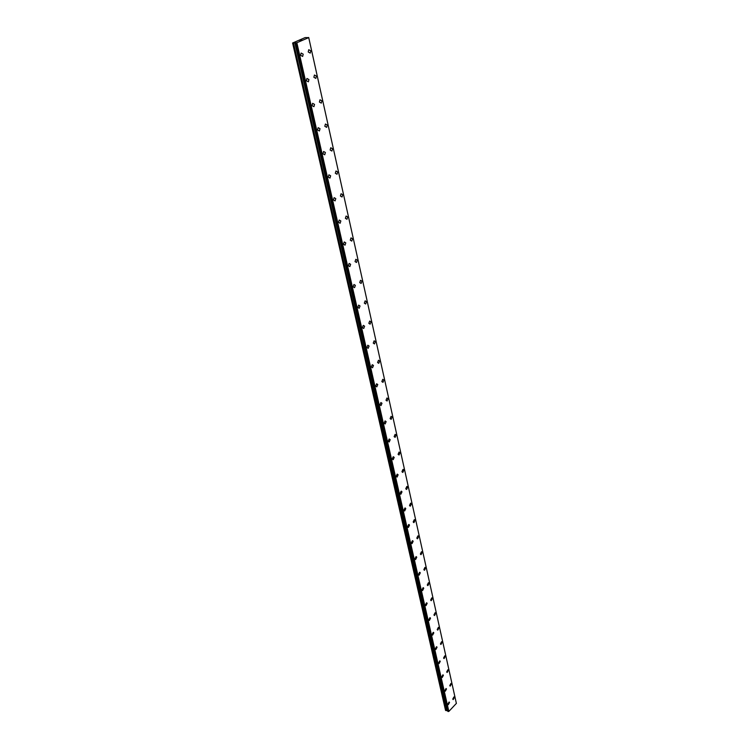 <?xml version="1.0" encoding="UTF-8"?>
<svg xmlns="http://www.w3.org/2000/svg" width="749" height="749" viewBox="0 0 749 749"><rect width="100%" height="100%" fill="white"/><g stroke="black" fill="none" stroke-linecap="round" stroke-linejoin="round"><path stroke-width="1.12" d="M449.241 702.047L448.145 704.64M447.855 704.219L449.054 702.019L449.531 702.468L448.333 704.678L447.855 704.219M446.189 688.565L445.093 691.168M444.803 690.737L445.992 688.528L446.488 688.996L445.299 691.205L444.803 690.737M443.08 674.858L442.004 677.489M441.685 677.04L442.874 674.821L443.399 675.298L442.21 677.517L441.685 677.04M439.935 660.927L440.253 661.386L438.848 663.577M438.53 663.118L439.71 660.89L440.253 661.386L439.073 663.614L438.53 663.118M436.723 646.761L437.06 647.239L435.656 649.439M435.319 648.962L436.498 646.733L437.06 647.239L435.89 649.477L435.319 648.962M433.465 632.371L433.811 632.858L432.407 635.068M432.051 634.581L433.222 632.343L433.821 632.858L432.65 635.105L432.051 634.581M430.151 617.728L430.516 618.243L429.102 620.462M428.737 619.957L429.898 617.71L430.516 618.243L429.355 620.49L428.737 619.957M426.78 602.851L427.164 603.376L425.741 605.604M425.357 605.08L426.509 602.823L427.164 603.376L426.012 605.632L425.357 605.08M423.354 587.712L423.747 588.255L422.324 590.493M421.93 589.95L423.073 587.693L423.756 588.265L422.605 590.521L421.93 589.95M419.871 572.32L420.283 572.882L418.85 575.129M418.438 574.567L419.571 572.302L420.283 572.882L419.15 575.148L418.438 574.567M416.322 556.657L416.744 557.237L415.311 559.494M414.88 558.913L416.004 556.638L416.753 557.237L415.629 559.512L414.88 558.913M412.708 540.722L413.158 541.321L411.716 543.587M411.267 542.988L412.381 540.712L413.158 541.33L412.044 543.605L411.267 542.988M409.029 524.506L409.497 525.133L408.055 527.408M407.587 526.781L408.682 524.497L409.506 525.133L408.402 527.418L407.587 526.781M405.293 508L405.78 508.646L404.338 510.93M403.851 510.294L404.928 508L405.78 508.646L404.703 510.94L403.851 510.294M401.483 491.204L401.998 491.868L400.546 494.162M400.041 493.497L401.099 491.204L401.998 491.868L400.93 494.162L400.041 493.497M397.204 474.108L398.14 474.791L397.092 477.085L396.155 476.411L397.204 474.108L398.14 474.791L397.092 477.094L396.155 476.411M393.234 456.703L394.217 457.405L393.178 459.699L392.204 459.006L393.244 456.703L394.217 457.405L393.188 459.699L392.214 459.006M389.199 438.97L390.22 439.691L389.199 441.994L388.188 441.283L389.199 438.97L390.22 439.691L389.208 441.994L388.188 441.283M385.08 420.919L386.147 421.65L385.155 423.962L384.087 423.222L385.08 420.919L386.147 421.65L385.155 423.962L384.087 423.222M380.885 402.522L381.999 403.271L381.026 405.584L379.912 404.834L380.885 402.522L381.999 403.271L381.026 405.584L379.921 404.834M376.607 383.778L377.768 384.546L376.822 386.858L375.661 386.091L376.607 383.778L377.777 384.546L376.822 386.858L375.661 386.091M372.244 364.679L373.461 365.465L372.534 367.778L371.326 366.991L372.253 364.679L373.47 365.465L372.543 367.778L371.326 366.991M367.806 345.205L369.07 346.019L368.171 348.332L366.907 347.517L367.806 345.205L369.079 346.019L368.171 348.332L366.907 347.517M363.274 325.356L364.594 326.19L363.724 328.502L362.404 327.669L363.284 325.356L364.604 326.19L363.724 328.502L362.404 327.669M358.659 305.115L360.035 305.966L359.183 308.279L357.816 307.436L358.659 305.115L360.035 305.966L359.183 308.279L357.807 307.436M353.949 284.48L355.382 285.35L354.558 287.663L353.125 286.792L353.949 284.48L355.382 285.35L354.558 287.663L353.125 286.792M349.137 263.423L350.635 264.313L349.839 266.625L348.351 265.736L349.146 263.423L350.635 264.322L349.839 266.625L348.351 265.736M344.24 241.946L345.795 242.863L345.017 245.166L343.473 244.249L344.24 241.946L345.795 242.863L345.027 245.166L343.473 244.249M339.231 220.019L340.851 220.964L340.102 223.268L338.501 222.331L339.241 220.019L340.851 220.964L340.112 223.268L338.501 222.331M334.129 197.652L335.805 198.616L335.093 200.919L333.427 199.955L334.129 197.652L335.805 198.607L335.093 200.91L333.417 199.955M328.914 174.807L330.655 175.79L329.972 178.093L328.231 177.101L328.923 174.807L330.655 175.79L329.972 178.093L328.24 177.101M323.596 151.476L325.394 152.496L324.738 154.79L322.941 153.779L323.596 151.476L325.394 152.496L324.738 154.79M318.156 127.658L320.02 128.697L319.392 130.991L317.529 129.952L318.156 127.658L320.029 128.697L319.402 130.991L317.539 129.952M312.605 103.315L314.533 104.392L313.934 106.686L312.005 105.609L312.605 103.315L314.543 104.392L313.943 106.686L312.015 105.609M306.931 78.448L308.934 79.553L308.363 81.838L306.369 80.733L306.931 78.448L308.934 79.553L308.363 81.838L306.369 80.733M301.135 53.029L303.205 54.171L302.662 56.447L300.592 55.314L301.135 53.029L303.205 54.171L302.662 56.447L300.602 55.314M454.119 696.954L453.033 699.529M452.752 699.107L453.931 696.916L454.409 697.375L453.229 699.566L452.752 699.107M451.113 683.481L450.037 686.075M449.737 685.644L450.917 683.444L451.413 683.912L450.243 686.112L449.737 685.644M448.061 669.784L446.994 672.405M446.685 671.956L447.855 669.756L448.379 670.243L447.209 672.443L446.685 671.956M444.962 655.871L445.29 656.339L443.904 658.521M443.577 658.053L444.747 655.843L445.29 656.339L444.12 658.549L443.577 658.053M441.816 641.734L442.153 642.211L440.758 644.402M440.421 643.925L441.582 641.706L442.153 642.211L440.992 644.43L440.421 643.925M438.614 627.362L438.961 627.859L437.566 630.049M437.219 629.563L438.371 627.334L438.961 627.859L437.809 630.078L437.219 629.563M435.356 612.748L435.721 613.262L434.317 615.463M433.952 614.957L435.103 612.719L435.721 613.262L434.57 615.491L433.952 614.957M432.042 597.889L432.426 598.414L431.012 600.632M430.638 600.099L431.78 597.861L432.426 598.414L431.284 600.661L430.638 600.099M428.671 582.778L429.074 583.321L427.66 585.549M427.267 585.006L428.391 582.759L429.074 583.321L427.941 585.568L427.267 585.006M425.245 567.405L425.657 567.976L424.243 570.204M423.831 569.643L424.955 567.386L425.666 567.976L424.543 570.223L423.831 569.643M421.762 551.779L422.193 552.359L420.769 554.597M420.348 554.017L421.453 551.76L422.193 552.359L421.088 554.616L420.348 554.017M418.214 535.872L418.663 536.471L417.24 538.728M416.79 538.128L417.886 535.863L418.663 536.471L417.567 538.737L416.79 538.128M414.609 519.684L415.077 520.312L413.645 522.577M413.186 521.95L414.263 519.684L415.077 520.312L413.991 522.577L413.186 521.95M410.929 503.216L411.416 503.862L409.993 506.137M409.506 505.491L410.574 503.216L411.426 503.862L410.349 506.137L409.506 505.491M407.194 486.457L407.699 487.122L406.276 489.406M405.761 488.741L406.819 486.457L407.709 487.122L406.651 489.406L405.761 488.741M403.383 469.389L403.917 470.082L402.485 472.376M401.951 471.683L402.99 469.398L403.917 470.082L402.878 472.366L401.951 471.683M399.095 452.031L400.06 452.733L399.039 455.018L398.075 454.315L399.095 452.031L400.069 452.733L399.039 455.018L398.075 454.315M395.126 434.345L396.137 435.057L395.135 437.35L394.124 436.63L395.126 434.345L396.137 435.057L395.135 437.35L394.124 436.639M391.081 416.332L392.139 417.062L391.156 419.356L390.098 418.625L391.081 416.332L392.139 417.062L391.156 419.356L390.107 418.625M386.961 397.981L388.066 398.74L387.102 401.033L386.007 400.275L386.961 397.981L388.066 398.74L387.111 401.033L386.007 400.275M382.767 379.284L383.919 380.061L382.982 382.355L381.831 381.587L382.767 379.284L383.919 380.061L382.982 382.355L381.831 381.587M378.488 360.241L379.696 361.027L378.779 363.331L377.58 362.535L378.488 360.241L379.696 361.027L378.779 363.331L377.58 362.535M374.126 340.823L375.38 341.638L374.491 343.931L373.236 343.126L374.135 340.823L375.389 341.638L374.491 343.941L373.245 343.126M369.688 321.031L370.989 321.864L370.128 324.167L368.817 323.334L369.688 321.031L370.998 321.864L370.128 324.167L368.826 323.334M365.156 300.855L366.514 301.707L365.671 304.01L364.314 303.158L365.156 300.855L366.514 301.707L365.671 304.01L364.314 303.158M360.531 280.276L361.945 281.156L361.13 283.45L359.717 282.579L360.531 280.285L361.954 281.156L361.13 283.45L359.717 282.579M355.822 259.294L357.292 260.193L356.496 262.487L355.026 261.588L355.822 259.294L357.292 260.193L356.505 262.487L355.035 261.588M351.009 237.882L352.545 238.8L351.777 241.103L350.251 240.176L351.009 237.882L352.545 238.8L351.777 241.103L350.251 240.186M346.104 216.04L347.695 216.985L346.956 219.279L345.364 218.333L346.104 216.04L347.695 216.985L346.956 219.279L345.373 218.333M341.095 193.748L342.752 194.712L342.04 197.006L340.392 196.032L341.095 193.748L342.752 194.712L342.04 197.006L340.392 196.032M335.983 170.987L337.696 171.98L337.013 174.264L335.309 173.272L335.983 170.987L337.705 171.98L337.022 174.264L335.309 173.272M330.768 147.75L332.537 148.77L331.891 151.055L330.112 150.034L330.768 147.75L332.547 148.77L331.891 151.055L330.122 150.034M325.441 124.016L327.276 125.064L326.648 127.349L324.813 126.3L325.441 124.016L327.285 125.064L326.658 127.349L324.813 126.3M319.992 99.776L321.901 100.853L321.302 103.128L319.402 102.051L320.001 99.776L321.901 100.853L321.302 103.128L319.402 102.051M314.43 75.012L316.406 76.117L315.835 78.392L313.868 77.287L314.44 75.012L316.406 76.117L315.835 78.392L313.868 77.287M308.757 49.696L310.788 50.838L310.245 53.113L308.214 51.971L308.757 49.696L310.798 50.838L310.245 53.113L308.214 51.971M301.707 39.987L301.145 40.081M301.351 39.997L300.602 40.165L301.323 40.156M301.8 39.969L300.611 40.165M300.958 40.296L299.834 40.493M293.318 42.993L296.857 42.74L308.738 37.609L305.143 37.581L292.606 43.002L293.318 42.993L446.104 710.632L447.63 710.595M295.424 42.805L447.743 711.035M308.691 37.459L456.375 703.386L448.857 711.419L447.818 711.4L295.49 42.965L447.818 711.4M292.606 43.002L445.543 710.37L446.104 710.632M296.857 42.74L448.857 711.419M308.738 37.656L456.394 703.489M293.496 42.965L446.245 710.651M294.806 42.684L447.181 710.455M295.162 42.637L447.453 710.483M295.275 42.627L447.537 710.52M295.509 42.965L447.865 711.447M295.761 42.965L448.071 711.541M295.949 42.927L448.202 711.522M296.567 42.796L448.651 711.447M296.651 42.777L448.717 711.447M308.738 37.609L456.375 703.386"/></g></svg>

